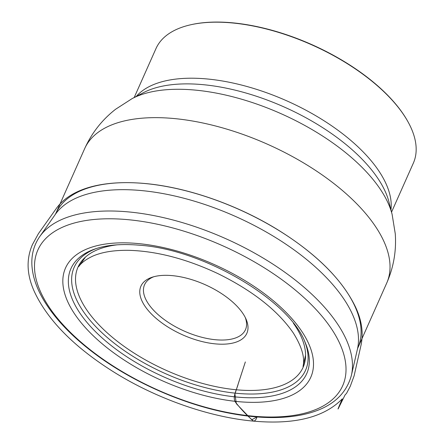 <?xml version="1.0" encoding="UTF-8"?>
<svg xmlns="http://www.w3.org/2000/svg" width="444" height="444" viewBox="0 0 444 444"><rect width="100%" height="100%" fill="white"/><g stroke="black" fill="none" stroke-linecap="round" stroke-linejoin="round"><path stroke-width="0.67" d="M215.623 343.9A57.97 27.484 24 0 1 150.633 313.17A57.97 27.484 24 0 1 152.27 277.189A57.97 27.484 24 0 1 205.061 284.654A57.97 27.484 24 0 1 245.932 318.886A57.97 27.484 24 0 1 215.623 343.9M391.541 212.11L413.336 163.153A140.853 66.778 -156 0 0 407.714 121.295A140.853 66.778 -156 0 0 231.84 22.91A140.853 66.778 -156 0 0 190.853 24.742A140.853 66.778 -156 0 0 155.983 48.574L134.188 97.525M191.136 24.681A140.304 66.517 24 0 1 191.419 24.614A140.304 66.517 24 0 1 232.245 22.794A140.304 66.517 24 0 1 407.431 120.79A140.304 66.517 24 0 1 407.575 121.04M153.879 276.712A55.239 26.185 -156 0 0 144.55 284.759A55.239 26.185 -156 0 0 162.471 318.231A55.239 26.185 -156 0 0 215.723 339.754A55.239 26.185 -156 0 0 245.471 329.692A55.239 26.185 -156 0 0 245.205 317.377M245.343 361.943L234.937 393.972L236.313 403.646L251.704 419.758L257.026 416.96C256.177 419.563 255.028 420.951 253.585 421.134C247.031 415.617 240.82 409.068 234.948 401.481C232.645 395.876 237.018 389.333 238.25 383.677L245.343 361.943M128.305 211.893A171.295 81.208 24 0 1 287.623 274.253A171.295 81.208 24 0 1 351.404 375.319C345.571 396.653 328.271 409.984 299.506 415.318C278.233 419.086 253.702 418.143 225.902 412.493C181.024 403.424 132.001 381.524 95.388 354.173C72.91 337.423 56.022 319.98 44.722 301.831C36.797 288.989 32.517 276.629 31.885 264.741C31.419 254.212 34.038 244.822 39.76 236.569A171.295 81.208 24 0 1 128.305 211.893M55.261 214.463L55.722 213.631A165.312 78.372 24 0 1 144.75 183.511A165.312 78.372 24 0 1 304.129 247.924A165.312 78.372 24 0 1 357.764 348.113L357.459 349.012A166.106 78.749 -156 0 0 295.61 251.01A166.106 78.749 -156 0 0 141.12 190.537A166.106 78.749 -156 0 0 55.261 214.463L39.76 236.569M238.511 401.659A134.249 63.647 24 0 1 73.377 312.043A134.249 63.647 24 0 1 137.823 243.534A134.249 63.647 24 0 1 302.958 333.15A134.249 63.647 24 0 1 238.511 401.659M252.819 416.145A166.827 79.088 -156 0 0 332.906 331.008A166.827 79.088 -156 0 0 127.7 219.647A166.827 79.088 -156 0 0 47.613 304.784A166.827 79.088 -156 0 0 252.819 416.145M117.255 244.822A123.199 58.408 -156 0 0 92.602 317.699A123.199 58.408 -156 0 0 236.746 389.81A123.199 58.408 -156 0 0 293.412 323.254M357.764 348.113L386.707 283.106A165.312 78.372 -156 0 0 267.566 144.267A165.312 78.372 -156 0 0 84.665 148.629C91.803 132.878 102.126 119.747 115.64 109.23L132.112 98.618A151.92 72.022 24 0 1 194.888 90.065A151.92 72.022 24 0 1 392.102 214.302M95.133 248.929A129.054 61.183 -156 0 0 163.953 376.984A129.054 61.183 -156 0 0 305.167 342.441C289.738 300.716 203.979 249.522 139.627 245.232C121.767 243.673 106.932 244.905 95.133 248.929M304.573 341.097A126.64 60.04 24 0 1 237.351 393.367A126.64 60.04 24 0 1 96.564 327.461A126.64 60.04 24 0 1 96.531 248.468M136.28 96.426A140.853 66.778 24 0 1 206.893 78.943A140.853 66.778 24 0 1 390.959 209.818M386.707 283.106C393.634 267.266 396.481 250.805 395.26 233.727L392.119 214.385L388.994 202.081A143.534 68.049 -156 0 0 284.16 106.993A143.534 68.049 -156 0 0 143.345 92.713L132.112 98.618M357.459 349.012L351.404 375.319M55.722 213.631L84.665 148.629M191.419 24.614L190.853 24.742M407.431 120.79L407.714 121.295M253.585 421.134C209.246 417.221 156.41 398.64 113.919 372.094C74.67 347.413 48.279 320.868 34.754 292.457C26.757 275.408 25.974 259.479 32.401 244.661L38.406 233.677L56.727 207.892C71.717 187.773 105.261 179.037 149.917 184.005C190.881 188.595 238.495 205.622 277.467 229.565C315.678 253.219 341.591 278.815 355.2 306.349C361.599 319.647 363.575 332.417 361.133 344.666L354.112 375.852L350.288 386.247L346.503 393.44L345.16 394.783L340.542 404.04C338.744 407.675 335.142 415.323 342.28 398.851C324.231 417.354 294.672 424.786 253.585 421.134M85.459 257.087L78.705 266.628C81.324 262.804 86.025 259.302 92.796 256.116C102.209 252.009 114.347 250.077 129.204 250.333C157.121 251.215 186.685 258.974 217.893 273.609C252.714 290.742 277.861 310.545 293.34 333.028C301.87 346.731 305.089 357.892 302.997 366.511L305.572 355.089"/></g></svg>
